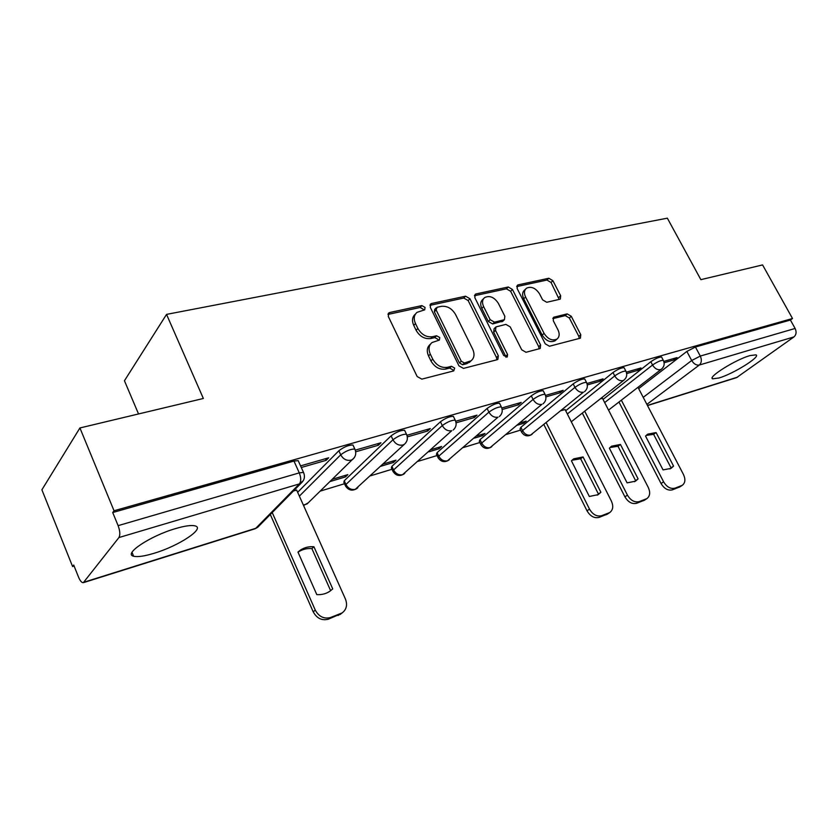 <?xml version="1.0" encoding="UTF-8"?>
<svg xmlns="http://www.w3.org/2000/svg" width="838" height="838" viewBox="0 0 838 838"><rect width="100%" height="100%" fill="white"/><g stroke="black" fill="none" stroke-linecap="round" stroke-linejoin="round"><path stroke-width="1.26" d="M425.034 307.41L421.86 305.598L389.796 312.501L388.801 312.951L388.298 316.46L417.167 376.545L421.849 379.132L453.735 370.909L454.667 368.071L451.483 366.279L447.419 367.316C441.343 368.144 436.441 365.41 432.733 359.114L430.323 354.139C428.197 349.195 428.752 345.34 431.989 342.564L439.405 340.06L439.761 337.557L436.588 335.766L432.513 336.719C426.416 337.442 421.535 334.687 417.858 328.454L415.47 323.541C413.417 318.775 413.941 315.046 417.031 312.344L424.709 309.83L425.034 307.41M423.567 310.228L423.305 309.274L420.131 307.473L387.942 314.439M453.138 371.066L452.845 369.83L449.66 368.05L445.607 369.087L447.419 367.316M438.274 340.469L437.991 339.38L434.817 337.588L430.742 338.542L432.513 336.719M749.937 355.595C735.502 359.638 707.167 377.425 712.677 378.828L719.067 377.969C733.292 373.853 761.072 356.569 755.991 354.851L749.937 355.595M175.435 528.621C150.316 535.849 122.997 554.075 133.609 556.212C137.589 557.197 144.492 556.202 154.318 553.206C178.756 545.926 205.258 528.474 195.264 525.939C191.63 524.913 185.02 525.814 175.435 528.621M584.903 379.331L584.694 378.912C581.761 378.912 577.927 380.567 573.192 383.877L520.88 427.286L520.01 428.93L521.456 431.853M543.464 391.21L543.223 390.728C540.081 390.728 536.1 392.425 531.292 395.84L480.038 439.657L479.273 441.28L480.719 444.245M499.783 403.738L499.511 403.193C496.127 403.183 491.99 404.943 487.108 408.452L437.09 452.656L436.441 454.259L437.876 457.265M453.672 416.968L453.368 416.35C449.713 416.339 445.407 418.152 440.453 421.765L391.891 466.347L391.356 467.908L392.781 470.966M404.922 430.962L404.597 430.261C400.637 430.261 396.144 432.115 391.116 435.844L344.24 480.771L343.842 482.3L345.256 485.401M559.669 299.302L560.339 299.009L560.664 295.73L552.891 280.678L548.817 278.258L518.209 284.847L517.465 285.182L517.109 288.461L545.234 343.81L549.445 346.241L580.42 338.143L580.776 334.729L571.265 316.282L567.179 313.883L553.614 317.277L553.258 320.65L557.993 329.889C559.826 333.901 559.48 336.96 556.977 339.076C552.232 341.139 547.937 339.233 544.072 333.356L525.573 297.008C523.834 293.174 524.138 290.241 526.494 288.209C531.271 286.083 535.629 287.968 539.557 293.876L542.605 299.847L546.743 302.277L559.669 299.302M84.02 582.18L255.768 528.296L299.407 483.903L118.933 537.546L83.329 582.672C81.778 582.798 80.197 580.975 78.583 577.214L73.702 565.032L72.592 566.53L41.9 489.79L79.924 427.956L203.351 398.479L166.542 314.386L667.352 218.173L700.861 279.662L762.58 264.923L792.507 318.503L114.031 510.771L112.721 512.542L118.116 525.646L299.281 472.873L303.492 472.402L303.869 473.261M79.924 427.956L114.031 510.771M469.929 298.716L465.561 296.191L431.664 303.492L430.753 303.89L430.303 307.337L458.952 365.86L463.477 368.395L497.154 359.722L497.877 359.387L498.348 355.794L469.929 298.716L468.149 300.559L463.781 298.035L429.925 305.357L431.664 303.492M476.047 293.929L508.237 286.994L512.458 289.477L540.615 344.984L540.206 348.493L526.023 352.274L521.728 349.813L510.185 326.872L505.89 324.39L495.939 326.914L495.509 330.392L507.566 354.516L507.241 357.019L503.701 355.501L474.821 297.658L475.23 294.295L476.047 293.929L474.465 295.563M638.661 388.623L686.846 351.436L691.696 360.508L700.296 356.077L795.115 328.465C796.708 331.953 796.32 334.771 793.963 336.918L736.581 377.624L647.512 405.582M72.592 566.53L74.121 566.059M320.21 491.12L344.491 483.736M370.564 475.795L391.995 469.27M418.235 461.277L437.059 455.547M463.424 447.513L479.87 442.506M506.341 434.451L520.597 430.104M138.532 413.951L124.443 380.745L166.542 314.386M792.507 318.503L790.412 320.032L795.115 328.465M118.933 537.546C120.337 534.969 120.064 530.999 118.116 525.646M296.694 490.167L293.52 490.921M301.282 467.499L326.192 460.313L325.469 458.721M326.192 460.313L328.674 457.799L300.559 465.886M330.015 481.557L345.466 476.906L344.837 475.523M345.466 476.906L347.833 474.622L332.351 479.273M355.7 451.797L378.357 445.25L377.634 443.711M378.357 445.25L380.944 442.768L355.302 450.142M380.777 466.274L393.525 462.44L392.896 461.099M393.525 462.44L395.986 460.177L383.207 464.011M407.32 436.891L427.631 431.025L426.919 429.538M427.631 431.025L430.303 428.564L406.933 435.289M428.805 451.829L439.102 448.728L438.484 447.429M439.102 448.728L441.636 446.476L431.319 449.577M456.071 422.823L474.245 417.575L473.533 416.13M474.245 417.575L477 415.135L455.694 421.263M474.308 438.138L482.374 435.708L481.756 434.44M482.374 435.708L484.982 433.476L476.895 435.907M502.182 409.51L518.408 404.827L517.706 403.424M518.408 404.827L521.226 402.408L501.815 407.991M517.475 425.149L523.52 423.326L522.912 422.09M523.52 423.326L526.18 421.116L520.126 422.928M545.863 396.898L560.308 392.729L559.616 391.367M560.308 392.729L563.188 390.34L545.517 395.421M565.116 409.573L561.188 410.61M587.312 384.935L600.113 381.238L599.432 379.907M600.113 381.238L603.046 378.87L586.967 383.5M602.501 398.354L600.249 398.888M626.677 373.57L637.99 370.312L637.309 369.013M637.99 370.312L640.955 367.966L626.342 372.166M603.035 399.412L650.822 361.723L652.561 365.022C657.16 361.89 660.742 360.319 663.298 360.298L663.466 360.633M565.702 410.725L612.987 372.522L614.736 375.916C619.418 372.701 623.116 371.077 625.85 371.066L626.038 371.433M297.637 492.294L338.856 450.76L340.72 454.814C345.832 450.98 350.535 449.053 354.82 449.032L355.176 449.817M664.115 362.76L674.056 359.9L677.052 357.575L663.79 361.398M638.158 387.648L637.435 387.732M674.056 359.9L673.385 358.633M661.727 357.344L661.559 357.009C658.993 357.009 655.421 358.58 650.822 361.723M624.279 368.06L624.08 367.683C621.346 367.683 617.648 369.296 612.987 372.522M353.322 445.785L352.955 444.999C348.66 444.988 343.957 446.916 338.856 450.76M790.412 320.032L695.425 347.016L686.846 351.436M112.721 512.542L293.96 461.057L298.181 460.628L298.59 461.518M415.418 314.093L415.302 314.208C412.212 316.911 411.688 320.64 413.742 325.395L415.47 323.541M430.742 338.542C424.667 339.264 419.786 336.52 416.119 330.298L413.742 325.395M430.428 344.156L430.219 344.376C426.992 347.152 426.427 351.007 428.543 355.941L430.323 354.139M445.607 369.087C439.541 369.914 434.65 367.191 430.942 360.906L428.543 355.941M496.85 359.795L496.484 357.533L468.149 300.559M437.08 307.274L436.137 309.966L461.267 361.209L464.42 362.99L471.082 360.79C474.329 358.036 474.863 354.17 472.695 349.216L455.568 314.533C451.975 308.468 447.22 305.744 441.301 306.352L437.08 307.274M436.127 307.913L434.702 309.421L434.388 311.83L436.137 309.966M470.6 361.251L466.787 363.671L462.597 364.75L459.444 362.98L434.388 311.83M474.434 295.73L506.424 288.817L508.237 286.994M539.096 348.912L538.708 346.702L510.635 291.289L506.424 288.817M495.551 327.302L494.106 328.695L493.666 332.162L505.691 356.244L507.566 354.516M505.984 357.271L505.691 356.244M498.317 303.272C494.263 297.165 489.717 295.259 484.668 297.553C482.227 299.669 481.871 302.675 483.599 306.572L490.157 319.676L494.493 322.169L504.434 319.676L504.843 316.251L498.317 303.272M483.578 298.663L482.866 299.386C480.425 301.502 480.069 304.498 481.798 308.384L483.599 306.572M502.968 321.09L492.66 323.96L488.324 321.467L481.798 308.384M525.552 289.131L524.661 290C522.304 292.033 521.99 294.966 523.729 298.799L525.573 297.008M555.887 340.039L555.049 340.783C550.325 342.847 546.03 340.951 542.176 335.085L523.729 298.799M579.247 338.562L578.838 336.415L569.348 318.011L565.273 315.612L552.85 318.608M559.187 299.407L551.037 282.469L546.963 280.049L516.711 286.596M297.961 552.074L316.806 594.634C321.656 594.917 325.982 593.807 329.784 591.324L332.738 588.905L313.925 546.753C308.782 546.355 304.204 547.528 300.172 550.273L297.961 552.074M272.224 512.552L315.287 610.127C318.932 616.705 324.002 619.167 330.518 617.512L342.155 612.903C346.534 609.509 347.623 604.879 345.434 599.034L296.61 489.989M298.024 552.221L298.16 552.127C302.183 549.382 306.76 548.209 311.883 548.597L330.622 590.633L332.738 588.905M341.244 613.615L328.381 619.177C321.886 620.832 316.827 618.381 313.203 611.824L315.287 610.127M270.307 514.501L313.203 611.824M311.883 548.597L313.925 546.753M571.443 460.827L589.324 496.463L598.175 494.65L600.898 492.294L583.059 456.94L573.779 458.826L571.443 460.827M546.24 422.74L589.502 509.116C592.801 514.637 596.845 516.826 601.632 515.705L609.75 512.542C613.06 509.986 613.594 506.152 611.373 501.061L565.053 409.447M571.987 460.251L580.64 458.742L598.416 494.022L600.898 492.294M597.337 495.132L598.416 494.022M607.592 513.998L599.128 517.392C594.351 518.513 590.308 516.323 587.019 510.824L589.502 509.116M543.914 424.636L587.019 510.824M580.64 458.742L583.059 456.94M609.373 448.162L627.086 482.856L635.445 481.211L638.106 478.886L620.455 444.465L611.677 446.172L609.373 448.162M584.704 411.196L627.442 495.143C630.7 500.506 634.607 502.664 639.174 501.616L646.873 498.62C650.026 496.169 650.498 492.451 648.287 487.465L602.438 398.239M609.98 447.523L618.004 446.256L635.592 480.603L638.106 478.886M634.513 481.735L635.592 480.603M644.611 500.108L636.639 503.292C632.072 504.35 628.175 502.192 624.928 496.84L627.442 495.143M582.326 413.071L624.928 496.84M618.004 446.256L620.455 444.465M645.543 436.095L663.057 469.898L670.987 468.4L673.574 466.117L656.102 432.565L647.805 434.126L645.543 436.095M621.367 400.166L663.602 481.819C666.807 487.056 670.589 489.172 674.946 488.177L682.247 485.338C685.275 482.992 685.673 479.378 683.473 474.507L638.095 387.533M646.171 435.414L653.619 434.346L671.029 467.824L673.574 466.117M669.971 468.955L671.029 467.824M679.911 486.857L672.38 489.853C668.022 490.848 664.241 488.732 661.056 483.516L663.602 481.819M618.957 402.031L661.056 483.516M653.619 434.346L656.102 432.565M420.131 307.473L421.86 305.598M449.66 368.05L451.483 366.279M434.817 337.588L436.588 335.766M532.193 434.147L531.68 434.566C527.668 436.839 524.326 436.064 521.655 432.24L522.524 430.606L574.962 387.366C579.707 384.055 583.541 382.4 586.474 382.39L586.684 382.809M520.88 427.286L522.524 430.606C524.661 434.178 527.353 435.666 530.611 435.079L583.405 392.194C580.064 392.729 577.246 391.116 574.962 387.366L573.192 383.877M491.833 446.56L491.236 447.063C487.108 449.419 483.673 448.623 480.928 444.674L481.693 443.061L533.083 399.422C537.902 396.028 541.882 394.321 545.025 394.31L545.255 394.782M480.038 439.657L481.693 443.061C483.851 446.727 486.648 448.257 490.062 447.628L541.84 404.356C538.321 404.932 535.398 403.288 533.083 399.422L531.292 395.84M449.43 459.58L448.718 460.198C444.475 462.66 440.935 461.843 438.106 457.747L438.766 456.165L488.921 412.139C493.812 408.64 497.95 406.891 501.323 406.87L501.595 407.415M437.09 452.656L438.766 456.165C440.956 459.936 443.847 461.487 447.44 460.816L498.013 417.177C494.305 417.795 491.278 416.119 488.921 412.139L487.108 408.452M404.827 473.261L403.989 474.015C399.611 476.581 395.955 475.754 393.043 471.511L393.577 469.961L442.286 425.568C447.251 421.964 451.556 420.152 455.202 420.142L455.495 420.749M391.891 466.347L393.577 469.961C395.808 473.826 398.804 475.408 402.575 474.696L451.734 430.711C447.827 431.381 444.674 429.664 442.286 425.568L440.453 421.765M357.857 487.632L356.852 488.564C352.316 491.267 348.545 490.419 345.539 486.009L345.947 484.49L392.959 439.772C397.998 436.053 402.502 434.189 406.451 434.168L406.776 434.87M344.24 480.771L345.947 484.49C348.21 488.481 351.321 490.094 355.291 489.329L404.419 444.255L402.806 445.03C398.679 445.743 395.4 443.993 392.959 439.772L391.116 435.844M643.217 397.348L691.696 360.508C693.874 363.985 696.42 365.494 699.321 365.043L646.884 404.377M647.428 405.414L737.65 377.11M793.963 336.918L699.321 365.043C701.626 362.823 701.951 359.827 700.296 356.077L695.425 347.016M604.669 402.575L652.561 365.022C654.771 368.584 657.39 370.124 660.438 369.652L661.35 369.233C664.241 366.751 664.89 363.776 663.298 360.298L661.559 357.009M567.347 413.972L614.736 375.916C616.988 379.572 619.701 381.143 622.896 380.641L623.881 380.18C626.803 377.645 627.453 374.607 625.85 371.066L624.08 367.683M299.365 496.138L340.72 454.814C343.192 459.172 346.607 460.963 350.975 460.188L352.767 459.329C355.846 456.417 356.538 452.981 354.82 449.032L352.955 444.999M354.359 457.579L307.117 503.921L303.356 505.073M308.311 502.748L303.566 505.524M405.718 442.935L404.419 444.255C407.467 441.417 408.148 438.054 406.451 434.168L404.597 430.261M454.259 429.004L453.19 430.02C456.218 427.254 456.888 423.955 455.202 420.142L453.368 416.35M500.202 415.753L499.333 416.559C502.329 413.846 502.989 410.62 501.323 406.87L499.511 403.193M543.757 403.162L543.034 403.79C546.009 401.14 546.669 397.987 545.025 394.31L543.223 390.728M585.102 391.178L584.495 391.681C587.438 389.094 588.098 385.993 586.474 382.39L584.694 378.912M624.394 379.771L571.296 421.797M661.769 368.898L608.524 410.096M293.96 461.057L299.281 472.873C301.156 477.723 301.198 481.4 299.407 483.903L303.314 480.645M298.181 460.628L303.492 472.402C305.221 476.434 304.519 479.954 301.366 482.95L257.654 527.353L254.93 528.809L259.068 525.918M416.119 330.298L417.858 328.454M430.942 360.906L432.733 359.114M388.099 314.397L389.796 312.501M496.484 357.533L498.348 355.794M463.781 298.035L465.561 296.191M459.444 362.98L461.267 361.209M462.597 364.75L464.42 362.99M466.787 363.671L468.62 361.922M510.635 291.289L512.458 289.477M538.708 346.702L540.615 344.984M493.666 332.162L495.509 330.392M488.324 321.467L490.157 319.676M492.66 323.96L494.493 322.169M501.847 321.792L503.68 320.011M542.176 335.085L544.072 333.356M552.944 318.199L554.285 316.984M565.273 315.612L567.179 313.883M569.348 318.011L571.265 316.282M578.838 336.415L580.776 334.729M516.753 286.292L518.209 284.847M546.963 280.049L548.817 278.258M551.037 282.469L552.891 280.678M558.778 297.49L560.664 295.73M338.175 615.501L340.322 613.825M328.381 619.177L330.518 617.512M606.241 514.721L608.755 513.034M599.128 517.392L601.632 515.705M643.406 500.736L645.951 499.06M636.639 503.292L639.174 501.616M678.843 487.423L681.409 485.747M672.38 489.853L674.946 488.177M712.206 377.959L712.677 378.828M132.016 552.336L133.609 556.212M83.329 582.672L254.93 528.809M388.256 313.569L388.801 312.951M430.271 304.414L430.753 303.89M469.238 362.54L471.082 360.79M502.591 321.457L504.434 319.676M555.049 340.783L556.977 339.076M339.998 614.579L342.155 612.903M298.16 552.127L300.172 550.273M607.236 514.228L609.75 512.542M572.522 459.758L573.779 458.826M644.328 500.296L646.873 498.62M610.63 446.947L611.677 446.172M679.681 487.014L682.247 485.338M646.905 434.765L647.805 434.126"/></g></svg>
